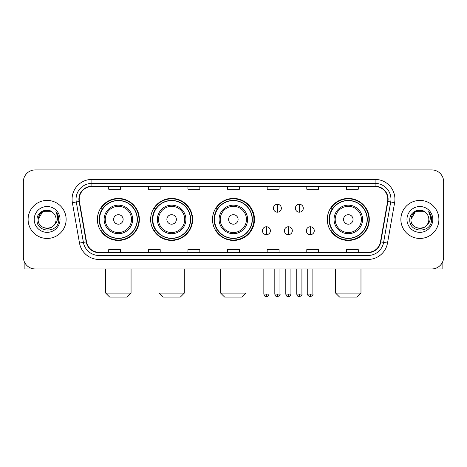 <?xml version="1.0" encoding="UTF-8"?>
<svg xmlns="http://www.w3.org/2000/svg" width="467" height="467" viewBox="0 0 467 467"><rect width="100%" height="100%" fill="white"/><g stroke="black" fill="none" stroke-linecap="round" stroke-linejoin="round"><path stroke-width="0.7" d="M327.303 219.437A20.997 20.997 0 0 0 348.3 240.435A20.997 20.997 0 0 0 369.298 219.437A20.997 20.997 0 0 0 348.3 198.44A20.997 20.997 0 0 0 327.303 219.437M212.503 219.437A20.997 20.997 0 0 0 233.5 240.435A20.997 20.997 0 0 0 254.497 219.437A20.997 20.997 0 0 0 233.5 198.44A20.997 20.997 0 0 0 212.503 219.437M150.631 219.437A20.997 20.997 0 0 0 171.623 240.435A20.997 20.997 0 0 0 192.62 219.437A20.997 20.997 0 0 0 171.623 198.44A20.997 20.997 0 0 0 150.631 219.437M97.387 219.437A20.997 20.997 0 0 0 118.385 240.435A20.997 20.997 0 0 0 139.376 219.437A20.997 20.997 0 0 0 118.385 198.44A20.997 20.997 0 0 0 97.387 219.437M102.425 230.132A19.211 19.211 0 0 1 102.425 208.743M155.663 230.132A19.211 19.211 0 0 1 155.663 208.743M217.383 230.132A19.211 19.211 0 0 1 217.383 208.743M332.341 230.132A19.211 19.211 0 0 1 332.341 208.743M23.35 181.803L23.35 257.072A11.885 11.885 0 0 0 35.235 268.957L431.765 268.957A11.885 11.885 0 0 0 443.65 257.072L443.65 181.803A11.885 11.885 0 0 0 431.765 169.918L35.235 169.918A11.885 11.885 0 0 0 23.35 181.803L23.35 257.072M28.102 219.437A19.013 19.013 0 0 0 47.12 238.45A19.013 19.013 0 0 0 66.133 219.437A19.013 19.013 0 0 0 47.12 200.425A19.013 19.013 0 0 0 28.102 219.437A19.013 19.013 0 0 0 47.12 238.45A19.013 19.013 0 0 0 66.133 219.437A19.013 19.013 0 0 0 47.12 200.425A19.013 19.013 0 0 0 28.102 219.437M400.867 219.437A19.013 19.013 0 0 0 419.88 238.45A19.013 19.013 0 0 0 438.898 219.437A19.013 19.013 0 0 0 419.88 200.425A19.013 19.013 0 0 0 400.867 219.437A19.013 19.013 0 0 0 419.88 238.45A19.013 19.013 0 0 0 438.898 219.437A19.013 19.013 0 0 0 419.88 200.425A19.013 19.013 0 0 0 400.867 219.437M79.203 199.234A12.679 12.679 0 0 1 91.882 186.561L375.118 186.561A12.679 12.679 0 0 1 387.604 201.435L380.477 241.842A12.679 12.679 0 0 1 367.996 252.314L99.004 252.314A12.679 12.679 0 0 1 86.523 241.842L79.396 201.435A12.679 12.679 0 0 1 79.203 199.234M78.888 199.234A12.994 12.994 0 0 0 79.086 201.493L86.208 241.894A12.994 12.994 0 0 0 99.004 252.635L367.996 252.635A12.994 12.994 0 0 0 380.792 241.894L387.914 201.493A12.994 12.994 0 0 0 375.118 186.24L91.882 186.24A12.994 12.994 0 0 0 78.888 199.234M72.373 202.672A19.807 19.807 0 0 1 91.882 179.427L375.118 179.427A19.807 19.807 0 0 1 394.627 202.672L387.499 243.079A19.807 19.807 0 0 1 367.996 259.448L99.004 259.448A19.807 19.807 0 0 1 79.501 243.079L72.373 202.672L76.279 201.983A15.843 15.843 0 0 1 91.882 183.391L375.118 183.391A15.843 15.843 0 0 1 390.721 201.983L383.6 242.391A15.843 15.843 0 0 1 367.996 255.484L99.004 255.484A15.843 15.843 0 0 1 83.4 242.391L76.279 201.983A15.843 15.843 0 0 1 76.033 199.234M431.765 169.918L35.235 169.918M35.235 268.957L431.765 268.957M443.65 257.072L443.65 181.803M380.792 241.894L383.6 242.391L390.721 201.983L394.627 202.672M227.557 186.561L227.557 189.24L239.443 189.24L239.443 186.561M187.944 186.561L187.944 189.24L199.829 189.24L199.829 186.561M148.331 186.561L148.331 189.24L160.216 189.24L160.216 186.561M108.718 186.561L108.718 189.24L120.603 189.24L120.603 186.561M267.171 186.561L267.171 189.24L279.056 189.24L279.056 186.561M306.784 186.561L306.784 189.24L318.669 189.24L318.669 186.561M346.397 186.561L346.397 189.24L358.282 189.24L358.282 186.561M239.443 252.314L239.443 249.635L227.557 249.635L227.557 252.314M199.829 252.314L199.829 249.635L187.944 249.635L187.944 252.314M160.216 252.314L160.216 249.635L148.331 249.635L148.331 252.314M120.603 252.314L120.603 249.635L108.718 249.635L108.718 252.314M279.056 252.314L279.056 249.635L267.171 249.635L267.171 252.314M318.669 252.314L318.669 249.635L306.784 249.635L306.784 252.314M358.282 252.314L358.282 249.635L346.397 249.635L346.397 252.314M52.981 212.672A8.955 8.955 0 0 1 56.069 219.437C56.618 230.984 37.617 230.984 38.166 219.437L42.643 211.685L51.592 211.685L52.981 212.672C47.488 206.916 36.911 211.656 37.01 219.437C36.006 233.261 58.41 233.617 58.772 220.109L58.795 219.437C58.76 216.501 57.785 213.921 55.865 211.703C57.324 214.096 57.838 216.676 57.406 219.437C56.986 221.784 55.847 223.705 53.979 225.187A8.955 8.955 0 0 0 56.069 219.437C56.618 230.984 37.617 230.984 38.166 219.437C39.035 213.005 42.725 210.103 49.233 210.74M53.979 225.187C49.228 231.614 37.699 227.505 38.166 219.437M34.202 219.437A12.913 12.913 0 0 0 47.12 232.35A12.913 12.913 0 0 0 60.033 219.437A12.913 12.913 0 0 0 47.12 206.525A12.913 12.913 0 0 0 34.202 219.437M55.952 211.802L58.789 219.776M24.144 261.339L24.144 268.957L70.097 268.957M127.1 297.082L109.669 297.082L105.705 293.118L131.058 293.118L127.1 297.082M123.136 219.437A4.752 4.752 0 0 0 118.385 214.686A4.752 4.752 0 0 0 113.627 219.437A4.752 4.752 0 0 0 118.385 224.189A4.752 4.752 0 0 0 123.136 219.437M132.646 219.437A14.261 14.261 0 0 0 118.385 205.176A14.261 14.261 0 0 0 104.123 219.437A14.261 14.261 0 0 0 118.385 233.698A14.261 14.261 0 0 0 132.646 219.437A14.261 14.261 0 0 1 118.385 233.698A14.261 14.261 0 0 1 104.123 219.437M137.199 219.437A18.814 18.814 0 0 0 118.385 200.623A18.814 18.814 0 0 0 99.564 219.437A18.814 18.814 0 0 0 118.385 238.252A18.814 18.814 0 0 0 137.199 219.437M138.979 219.437A20.601 20.601 0 0 1 100.779 230.132L102.687 230.132A18.995 18.995 0 0 0 130.947 233.681A18.995 18.995 0 0 0 130.947 205.194A18.995 18.995 0 0 0 102.687 208.743L100.779 208.743A20.601 20.601 0 0 1 138.979 219.437M180.338 297.082L162.907 297.082L158.949 293.118L184.302 293.118L180.338 297.082M176.38 219.437A4.752 4.752 0 0 0 171.623 214.686A4.752 4.752 0 0 0 166.871 219.437A4.752 4.752 0 0 0 171.623 224.189A4.752 4.752 0 0 0 176.38 219.437M185.884 219.437A14.261 14.261 0 0 0 171.623 205.176A14.261 14.261 0 0 0 157.361 219.437A14.261 14.261 0 0 0 171.623 233.698A14.261 14.261 0 0 0 185.884 219.437A14.261 14.261 0 0 1 171.623 233.698A14.261 14.261 0 0 1 157.361 219.437M190.443 219.437A18.814 18.814 0 0 0 171.623 200.623A18.814 18.814 0 0 0 152.808 219.437A18.814 18.814 0 0 0 171.623 238.252A18.814 18.814 0 0 0 190.443 219.437M192.223 219.437A20.601 20.601 0 0 1 154.017 230.132L155.925 230.132A18.995 18.995 0 0 0 184.191 233.681A18.995 18.995 0 0 0 184.191 205.194A18.995 18.995 0 0 0 155.925 208.743L154.017 208.743A20.601 20.601 0 0 1 192.223 219.437M242.058 297.082L224.627 297.082L220.663 293.118L246.016 293.118L242.058 297.082M238.094 219.437A4.752 4.752 0 0 0 233.342 214.686A4.752 4.752 0 0 0 228.591 219.437A4.752 4.752 0 0 0 233.342 224.189A4.752 4.752 0 0 0 238.094 219.437M247.603 219.437A14.261 14.261 0 0 0 233.342 205.176A14.261 14.261 0 0 0 219.081 219.437A14.261 14.261 0 0 0 233.342 233.698A14.261 14.261 0 0 0 247.603 219.437A14.261 14.261 0 0 1 233.342 233.698A14.261 14.261 0 0 1 219.081 219.437M252.157 219.437A18.814 18.814 0 0 0 233.342 200.623A18.814 18.814 0 0 0 214.522 219.437A18.814 18.814 0 0 0 233.342 238.252A18.814 18.814 0 0 0 252.157 219.437M253.943 219.437A20.601 20.601 0 0 1 215.736 230.132L217.645 230.132A18.995 18.995 0 0 0 245.911 233.681A18.995 18.995 0 0 0 245.911 205.194A18.995 18.995 0 0 0 217.645 208.743L215.736 208.743A20.601 20.601 0 0 1 253.943 219.437M357.016 297.082L339.585 297.082L335.621 293.118L360.979 293.118L357.016 297.082M353.052 219.437A4.752 4.752 0 0 0 348.3 214.686A4.752 4.752 0 0 0 343.549 219.437A4.752 4.752 0 0 0 348.3 224.189A4.752 4.752 0 0 0 353.052 219.437M362.561 219.437A14.261 14.261 0 0 0 348.3 205.176A14.261 14.261 0 0 0 334.039 219.437A14.261 14.261 0 0 0 348.3 233.698A14.261 14.261 0 0 0 362.561 219.437A14.261 14.261 0 0 1 348.3 233.698A14.261 14.261 0 0 1 334.039 219.437M367.115 219.437A18.814 18.814 0 0 0 348.3 200.623A18.814 18.814 0 0 0 329.486 219.437A18.814 18.814 0 0 0 348.3 238.252A18.814 18.814 0 0 0 367.115 219.437M368.901 219.437A20.601 20.601 0 0 1 330.694 230.132L332.603 230.132A18.995 18.995 0 0 0 360.868 233.681A18.995 18.995 0 0 0 360.868 205.194A18.995 18.995 0 0 0 332.603 208.743L330.694 208.743A20.601 20.601 0 0 1 368.901 219.437M277.392 204.266A3.964 3.964 0 0 0 273.428 208.224A3.964 3.964 0 0 0 277.392 212.187A3.964 3.964 0 0 0 281.356 208.224A3.964 3.964 0 0 0 277.392 204.266L277.392 212.187A3.964 3.964 0 0 0 281.356 208.224A3.964 3.964 0 0 0 277.392 204.266M299.335 204.266A3.964 3.964 0 0 0 295.377 208.224A3.964 3.964 0 0 0 299.335 212.187A3.964 3.964 0 0 0 303.299 208.224A3.964 3.964 0 0 0 299.335 204.266L299.335 212.187A3.964 3.964 0 0 0 303.299 208.224A3.964 3.964 0 0 0 299.335 204.266M266.418 226.764A3.964 3.964 0 0 0 262.46 230.727A3.964 3.964 0 0 0 266.418 234.691A3.964 3.964 0 0 0 270.381 230.727A3.964 3.964 0 0 0 266.418 226.764L266.418 234.691A3.964 3.964 0 0 0 270.381 230.727A3.964 3.964 0 0 0 266.418 226.764M288.367 226.764A3.964 3.964 0 0 0 284.403 230.727A3.964 3.964 0 0 0 288.367 234.691A3.964 3.964 0 0 0 292.324 230.727A3.964 3.964 0 0 0 288.367 226.764L288.367 234.691A3.964 3.964 0 0 0 292.324 230.727A3.964 3.964 0 0 0 288.367 226.764M310.31 226.764A3.964 3.964 0 0 0 306.352 230.727A3.964 3.964 0 0 0 310.31 234.691A3.964 3.964 0 0 0 314.273 230.727A3.964 3.964 0 0 0 310.31 226.764L310.31 234.691A3.964 3.964 0 0 0 314.273 230.727A3.964 3.964 0 0 0 310.31 226.764M442.856 261.339L442.856 268.957L396.903 268.957M425.746 212.672A8.955 8.955 0 0 1 428.834 219.437C429.383 230.984 410.382 230.984 410.931 219.437L415.408 211.685L424.357 211.685L425.746 212.672C420.253 206.916 409.676 211.656 409.775 219.437C408.765 233.261 431.175 233.617 431.537 220.109L431.555 219.437C431.526 216.501 430.545 213.921 428.624 211.703C430.089 214.096 430.603 216.676 430.171 219.437C429.751 221.784 428.607 223.705 426.745 225.187A8.955 8.955 0 0 0 428.834 219.437C429.383 230.984 410.382 230.984 410.931 219.437C411.801 213.005 415.49 210.103 421.999 210.74M426.745 225.187C421.987 231.614 410.464 227.505 410.931 219.437M406.967 219.437A12.913 12.913 0 0 0 419.88 232.35A12.913 12.913 0 0 0 432.798 219.437A12.913 12.913 0 0 0 419.88 206.525A12.913 12.913 0 0 0 406.967 219.437M428.712 211.802L431.555 219.776M375.118 179.427L375.118 186.24M76.279 201.983L79.086 201.493M99.004 259.448L99.004 252.635M367.996 252.635L367.996 259.448M79.501 243.079L86.208 241.894M387.914 201.493L390.721 201.983M91.882 179.427L91.882 186.24M383.6 242.391L387.499 243.079M131.484 219.437A13.099 13.099 0 0 0 118.385 206.338A13.099 13.099 0 0 0 105.285 219.437A13.099 13.099 0 0 0 118.385 232.537A13.099 13.099 0 0 0 131.484 219.437M184.722 219.437A13.099 13.099 0 0 0 171.623 206.338A13.099 13.099 0 0 0 158.523 219.437A13.099 13.099 0 0 0 171.623 232.537A13.099 13.099 0 0 0 184.722 219.437M246.442 219.437A13.099 13.099 0 0 0 233.342 206.338A13.099 13.099 0 0 0 220.243 219.437A13.099 13.099 0 0 0 233.342 232.537A13.099 13.099 0 0 0 246.442 219.437M361.4 219.437A13.099 13.099 0 0 0 348.3 206.338A13.099 13.099 0 0 0 335.201 219.437A13.099 13.099 0 0 0 348.3 232.537A13.099 13.099 0 0 0 361.4 219.437M277.392 294.111L274.818 294.111C275.267 295.944 276.125 296.802 277.392 296.685L277.392 294.111L279.966 294.111L279.966 268.957M299.335 294.111L296.761 294.111C297.21 295.944 298.069 296.802 299.335 296.685L299.335 294.111L301.916 294.111L301.916 268.957M266.418 294.111L263.843 294.111C264.293 295.944 265.151 296.802 266.418 296.685L266.418 294.111L268.992 294.111L268.992 268.957M288.367 294.111L285.792 294.111C286.242 295.944 287.1 296.802 288.367 296.685L288.367 294.111L290.941 294.111L290.941 268.957M310.31 294.111L307.735 294.111C307.216 294.934 308.074 295.792 310.31 296.685L310.31 294.111L312.884 294.111L312.884 268.957M131.058 268.957L131.058 293.118M105.705 268.957L105.705 293.118M184.302 268.957L184.302 293.118M158.949 268.957L158.949 293.118M246.016 268.957L246.016 293.118M220.663 268.957L220.663 293.118M360.979 268.957L360.979 293.118M335.621 268.957L335.621 293.118M274.818 294.111L274.818 268.957M279.966 294.111C280.492 294.934 279.634 295.792 277.392 296.685M296.761 294.111L296.761 268.957M301.916 294.111C302.435 294.934 301.577 295.792 299.335 296.685M263.843 294.111L263.843 268.957M268.992 294.111C268.543 295.944 267.684 296.802 266.418 296.685M285.792 294.111L285.792 268.957M290.941 294.111C290.492 295.944 289.633 296.802 288.367 296.685M307.735 294.111L307.735 268.957M312.884 294.111C313.41 294.934 312.551 295.792 310.31 296.685"/></g></svg>
